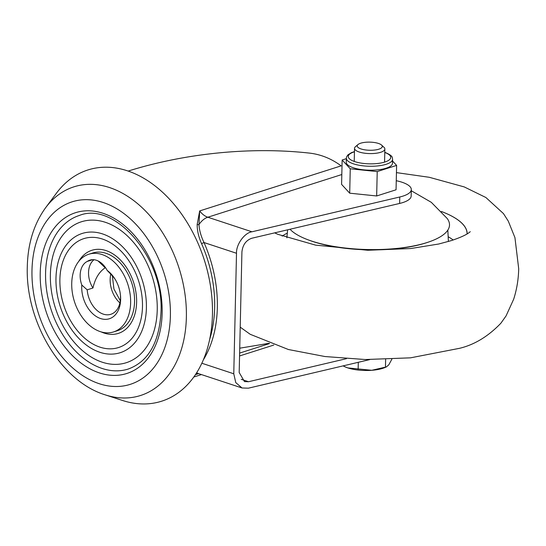 <?xml version="1.0" encoding="UTF-8"?>
<svg xmlns="http://www.w3.org/2000/svg" width="546" height="546" viewBox="0 0 546 546"><rect width="100%" height="100%" fill="white"/><g stroke="black" fill="none" stroke-linecap="round" stroke-linejoin="round"><path stroke-width="0.82" d="M107.18 270.434A19.909 13.711 -107.7 0 0 89.94 260.114A19.909 13.711 -107.7 0 0 87.367 261.384A19.909 13.711 -107.7 0 0 81.804 285.039A26.925 18.537 -107.7 0 0 100.607 318.557A26.925 18.537 -107.7 0 0 120.523 295.802A26.925 18.537 -107.7 0 0 115.39 279.695A26.925 18.537 -107.7 0 0 107.18 270.434L112.073 275.512A23.13 15.93 -107.7 0 1 115.704 280.241M105.501 267.636L105.201 267.799C99.215 271.731 95.127 278.46 92.95 288.001L87.183 289.837A23.13 15.93 -107.7 0 0 103.31 314.134A23.13 15.93 -107.7 0 0 110.824 314.298A23.13 15.93 -107.7 0 0 120.461 295.168M50.375 274.611A73.949 50.914 -107.7 0 0 102.218 362.196A73.949 50.914 -107.7 0 0 157.234 309.896A73.949 50.914 -107.7 0 0 105.392 222.311A73.949 50.914 -107.7 0 0 50.375 274.611M101.249 331.941A43.612 30.03 -107.7 0 0 136.623 302.245A43.612 30.03 -107.7 0 0 136.582 298.56C135.974 287.592 132.746 277.45 126.897 268.147A43.612 30.03 -107.7 0 0 78.767 261.357M45.577 273.027A80.583 55.487 -107.7 0 0 128.262 369.035C148.294 361.636 159.193 342.724 160.981 312.298C164.216 257.821 114.367 201.03 79.341 215.472A80.583 55.487 -107.7 0 0 45.577 273.027M105.228 394.86L122.55 400.484A121.349 83.552 -107.7 0 0 212.449 314.53A121.349 83.552 -107.7 0 0 155.194 186.022A121.349 83.552 -107.7 0 0 56.491 193.127L45.618 207.726A109.521 75.409 72.3 0 1 134.698 201.317A109.521 75.409 72.3 0 1 186.37 317.294A109.521 75.409 72.3 0 1 105.228 394.86C60.497 381.279 25.321 320.98 27.3 266.557C27.86 243.475 33.968 223.867 45.618 207.726M113.554 331.934L117.486 330.678A40.766 28.071 -107.7 0 0 134.569 301.563A40.766 28.071 -107.7 0 0 92.738 252.996L88.807 254.245A40.766 28.071 -107.7 0 0 71.731 283.36A40.766 28.071 -107.7 0 0 113.554 331.934A40.766 28.071 -107.7 0 0 130.637 302.818A40.766 28.071 -107.7 0 0 88.807 254.245M195.782 374.099L195.966 374.481L195.639 374.324M201.556 243.618C198.567 236.793 197.106 230.412 197.174 224.474L199.679 210.92L198.997 224.556C199.276 230.146 200.948 236.138 204.006 242.533L201.556 243.618A108.081 74.413 -107.7 0 1 209.644 339.469M341.816 174.536L207.821 217.226A18.96 13.056 -107.7 0 1 199.679 210.92L341.154 165.854C331.204 158.511 320.42 154.238 308.804 153.03C281.825 150.089 253.658 149.87 224.29 152.389C192.547 155.18 162.162 160.899 133.128 169.547L128.167 171.069M269.001 343.318L239.735 348.198M396.26 180.712L396.928 180.856A30.337 9.828 1.3 0 1 411.309 189.585A30.337 9.828 1.3 0 1 399.768 196.99L251.945 231.791C244.526 232.739 236.036 244.553 236.507 253.269L204.006 242.533A109.971 75.723 72.3 0 1 203.289 359.957M346.464 358.667L248.539 381.722L244.471 381.593L239.182 372.508L241.919 251.993C242.683 244.929 245.98 240.342 251.795 238.247L399.624 203.446A30.337 9.828 1.3 0 0 411.165 196.041L411.309 189.585M201.829 363.233L233.77 373.785L236.507 253.269M233.77 373.785L235.756 382.596L242.035 387.981L248.396 388.179L369.765 359.602M251.945 231.791L207.821 217.226A18.96 12.305 -71.7 0 0 198.997 224.556A1.897 1.167 1.8 0 1 197.174 224.474M87.183 289.837L81.804 285.039M94.049 259.732A19.909 13.711 -107.7 0 0 92.95 288.001M105.201 267.799L98.055 260.92M92.765 259.664L87.367 261.384M441.352 211.473A99.372 32.187 -178.7 0 1 467.158 233.872M467.062 233.934A99.276 32.159 1.3 0 0 441.359 211.479M453.194 239.994A93.905 30.419 1.3 0 0 448.164 236.732M287.319 233.081A93.905 30.419 1.3 0 0 282.145 236.111M308.886 240.124A79.634 25.798 1.3 0 0 425.525 243.038A79.634 25.798 1.3 0 0 426.296 242.786M411.281 190.745L431.299 202.32L447.188 218.475A81.531 26.413 -178.7 0 1 407.971 246.969A81.531 26.413 -178.7 0 1 310.353 240.636A81.531 26.413 -178.7 0 1 290.028 229.252M361.083 148.962A12.551 4.068 -178.7 0 1 357.999 144.54A12.551 4.068 -178.7 0 1 378.426 143.434A12.551 4.068 -178.7 0 1 381.572 145.072A12.551 4.068 -178.7 0 1 376.576 149.747A12.551 4.068 -178.7 0 1 361.083 148.962M381.572 145.072L383.981 147.318A15.172 4.914 -178.7 0 1 384.862 149.017A15.172 4.914 -178.7 0 1 375.607 153.324A15.172 4.914 -178.7 0 1 359.213 152.013A15.172 4.914 -178.7 0 1 354.531 148.335A15.172 4.914 -178.7 0 1 355.487 146.669L357.999 144.54M371.751 370.29A24.652 7.985 1.3 0 0 384.582 367.67L386.322 366.953L371.751 370.29L347.809 367.908A24.652 7.985 1.3 0 0 371.751 370.29M344.895 366.769L347.809 367.908A24.652 7.985 -178.7 0 1 344.895 366.769A24.652 7.985 -178.7 0 1 344.676 366.666M344.574 366.619L343.1 365.881M391.857 359.207L388.786 364.865L386.322 366.953M385.633 359.445L385.456 367.192M358.299 362.305L358.142 369.226M346.341 158.231L346.253 162.176A23.13 7.494 1.3 0 0 353.392 167.793A23.13 7.494 1.3 0 0 378.392 169.786A23.13 7.494 1.3 0 0 392.506 163.227L392.594 159.275A23.13 7.494 -178.7 0 1 378.48 165.841A23.13 7.494 -178.7 0 1 353.48 163.848A23.13 7.494 -178.7 0 1 346.341 158.231L346.662 156.709L347.993 154.818L351.447 152.662L354.456 151.604M376.665 195.966L396.055 189.79L396.608 165.404L377.218 171.581L376.665 195.966L349.699 193.182L341.591 184.384L342.144 159.998L346.335 158.661M396.608 165.404L392.554 161.002M342.144 159.998L350.252 168.789L377.218 171.581M349.699 193.182L350.252 168.789M119.902 302.914A23.13 15.93 72.3 0 1 110.811 274.065M31.982 270.236A95.775 65.943 -107.7 0 0 99.126 383.674A95.775 65.943 -107.7 0 0 170.386 315.943A95.775 65.943 -107.7 0 0 103.242 202.505A95.775 65.943 -107.7 0 0 31.982 270.236M55.972 278.16A62.572 43.079 -107.7 0 0 99.843 352.272A62.572 43.079 -107.7 0 0 146.396 308.019A62.572 43.079 -107.7 0 0 102.525 233.906A62.572 43.079 -107.7 0 0 55.972 278.16M142.479 306.729A57.153 39.353 72.3 0 1 99.959 347.147A57.153 39.353 72.3 0 1 59.889 279.45A57.153 39.353 72.3 0 1 102.409 239.032A57.153 39.353 72.3 0 1 142.479 306.729M162.148 313.22A84.377 58.094 72.3 0 1 99.372 372.898A84.377 58.094 72.3 0 1 40.22 272.959A84.377 58.094 72.3 0 1 102.996 213.281A84.377 58.094 72.3 0 1 162.148 313.22M198.607 373.641L195.966 374.481A18.96 13.056 -107.7 0 1 197.993 373.512M399.624 203.446L399.768 196.99M242.035 387.981L198.73 373.682A18.96 12.305 -71.7 0 1 196.696 372.672M239.558 355.958L273.764 345.065M248.539 381.722L241.223 379.306M354.456 151.802A21.239 6.88 1.3 0 0 354.832 161.636A21.239 6.88 1.3 0 0 384.555 162.121A21.239 6.88 1.3 0 0 384.78 152.491M193.775 377.027L201.454 374.576M198.73 373.682L197.939 373.512M239.626 353.091L269.587 343.543M112.36 275.812L113.937 289.025L120.291 300.716M240.213 327.143L250.191 334.288L288.37 349.508L324.931 356.531L365.281 359.534L410.524 357.835L459.541 348.314C474.467 344.738 488.247 336.377 500.88 323.218L506.067 315.916L513.649 299.263C516.803 289.435 518.482 279.252 518.7 268.721L514.939 237.626L508.278 221.11L503.453 213.582L485.885 197.509L464.23 186.916L429.258 177.286L396.444 172.618M274.672 232.862L277.737 234.289L315.622 245.14L367.765 250.259L410.674 248.546L438.725 244.007L451.296 240.615C459.998 237.681 465.902 235.039 468.994 232.685L470.27 231.688M287.626 229.811L286.862 237.831M447.836 230.105L448.396 241.503M354.531 148.335L354.231 161.432M384.862 149.017L384.561 162.114M392.594 159.275C391.994 157.937 394.123 156.142 384.739 152.279"/></g></svg>
